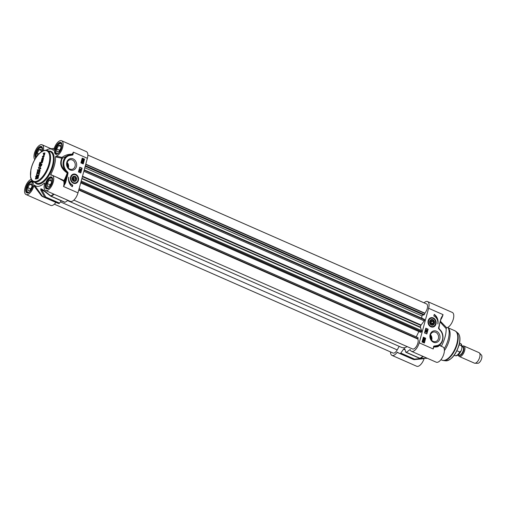 <?xml version="1.0" encoding="UTF-8"?>
<svg xmlns="http://www.w3.org/2000/svg" width="507" height="507" viewBox="0 0 507 507"><rect width="100%" height="100%" fill="white"/><g stroke="black" fill="none" stroke-linecap="round" stroke-linejoin="round"><path stroke-width="0.76" d="M36.58 178.895L36.973 176.842L37.759 176.062L38.557 176.341L38.069 178.521L38.171 176.632L37.797 176.588L36.802 178.204L37.562 177.64L37.258 178.756L36.605 178.889M38.171 177.254L38.355 176.715M38.038 178.527L38.361 177.33M38.152 175.986L38.526 176.087M37.759 176.062L38.342 176.068M37.55 176.151L37.943 176.144M37.138 176.55L37.74 176.233M36.973 176.842L37.328 176.632M36.821 177.273L37.163 176.924M36.472 178.54L37.005 177.355M37.322 177.691L37.176 178.242M38.868 174.693L39.185 173.527L37.752 173.825L37.905 173.267L39.337 172.969L39.901 171.759L38.868 174.693M40.503 168.4L39.483 167.392L41.206 165.846L39.857 166.093L40.009 165.536L41.625 165.396L39.806 167.323L40.877 168.121L40.478 168.932L39.001 169.243L39.153 168.679L40.693 168.482L39.673 167.475L41.194 165.808M43.653 155.674L43.798 153.659L43.203 153.786L43.355 153.222L44.876 152.918L44.439 155.015L43.653 155.674M43.539 155.662L43.798 153.659M42.182 160.079L41.707 160.218L41.206 162.006L41.625 159.775L43.196 159.604L42.639 161.695L42.791 159.952L41.701 161.847L42.182 160.079L41.923 161.803M42.322 158.45L43.57 158.273L43.418 158.811L41.954 159.122L41.84 158.729L43.634 156.65L42.366 156.859L42.512 156.314L43.982 156.01L43.97 156.733L42.322 158.45M41.954 159.122L43.627 156.619M44.115 156.067L44.09 156.416M38.963 169.37L40.23 170.625L38.088 172.595L38.76 171.607L38.963 169.37M39.064 174.852L38.912 175.416L37.226 175.764L37.379 175.2L39.064 174.852M41.175 162.918L40.68 164.255L41.98 164.116L41.828 164.674L40.528 164.902L40.94 162.665L42.531 162.088L42.379 162.652L41.175 162.918M40.68 164.255L41.948 164.243M36.796 173.616L37.252 171.879L37.664 172.152L37.239 172.063L37.499 172.614L37.093 172.608L36.802 175.2L36.339 175.048L36.789 175.061L36.929 173.533M37.714 172.443L37.379 171.829M39.641 163.21L39.831 162.392L40.262 162.348L40.541 162.728L39.939 162.43L40.059 163.349L39.66 163.729L39.673 163.222M36.2 176.024L36.567 175.276L36.2 176.024M36.7 175.688L36.39 175.365M36.713 176.037L36.32 175.859M35.471 178.439L35.87 177.583L35.832 178.876L35.598 178.388L35.401 179.06L35.522 178.458M35.934 178.996L35.598 178.388M39.071 165.39L39.419 163.856L39.977 164.471L39.362 164.49L39.47 165.352L39.35 164.851A2.091 0.957 113.7 0 1 39.35 164.857L39.299 166.214L39.071 165.453M39.831 164.617L39.476 164.426M37.778 171.486L37.309 171.683L37.55 170.884L37.949 170.91L37.772 171.505M38.564 168.413L38.532 167.221L39.026 167.133L38.602 167.272L38.564 168.413M36.453 176.556L35.908 177.152L36.13 177.52L35.541 176.613L35.883 177.07L36.51 176.037L36.643 176.69M36.548 176.728L36.13 176.36M38.202 170.181L37.822 170.022L37.93 170.637L38.183 169.845L37.835 170.783L37.334 169.794L37.911 170.054M39.09 174.649L39.185 173.527M39.337 172.969L39.838 171.892M37.905 173.267L39.521 173.052M37.974 173.781L38.095 173.35M39.153 168.679L40.642 168.508M39.223 169.199L39.337 168.761M40.009 165.536L41.612 165.32M40.078 166.049L40.192 165.618M43.355 153.222L44.946 153.013M43.418 153.735L43.539 153.304M44.787 153.672L44.046 153.608L43.811 155.085L44.47 154.819L44.527 153.507M43.722 155.028L44.781 153.71M42.607 161.701L43.013 160.218M41.745 159.661L43.196 159.464M41.175 162.012L41.688 160.111M42.512 156.314L44.128 156.099M42.588 156.815L42.696 156.397M42.144 159.198L42.024 158.805M42.309 158.533L43.532 158.399M38.805 169.959L39.14 169.49M38.76 171.607L39.337 170.257L39.026 171.417L40.116 170.77L39.337 170.27L40.11 170.726M38.253 172L38.944 171.689M39.026 171.417L40.078 170.827M37.379 175.2L39.026 174.978M37.448 175.714L37.569 175.283M41.441 162.316L42.493 162.221M41.206 162.411L41.625 162.398M40.94 162.665L41.397 162.493M40.769 162.937L41.124 162.747M40.478 163.736L40.826 163.305M40.364 164.236L40.668 163.818M37.226 172.576L37.575 172.741M36.618 174.281L36.954 174.364M39.527 164.281L39.495 163.894L39.914 164.274M38.589 167.133L39.21 167.215M36.238 177.532L35.877 177.241M37.334 169.794L38.044 170.099M34.425 185.068L33.842 185.739L41.568 195.943A0.57 0.33 145.9 0 1 42.144 195.898L34.425 185.068A20.058 9.196 -66.3 0 0 44.401 182.995L44.686 183.401M44.66 183.49L44.401 182.995L44.66 183.49A8.308 3.809 113.7 0 0 45.586 190.505A8.308 3.809 113.7 0 0 52.417 184.434A8.308 3.809 113.7 0 0 52.272 175.295A8.308 3.809 113.7 0 0 50.846 175.238L50.713 174.56A20.058 9.196 -66.3 0 0 55.51 156.904L61.867 158.228L62 157.392L56.043 156.093L55.51 156.904M53.552 150.192L53.875 149.571A8.308 3.809 113.7 0 1 61.658 140.75A8.308 3.809 113.7 0 1 62.228 148.83A8.308 3.809 113.7 0 1 56.043 156.093M46.2 150.148A20.058 9.196 -66.3 0 1 49.363 148.976A20.058 9.196 -66.3 0 1 53.298 150.243L53.406 150.275M34.799 159.54A8.308 3.809 113.7 0 1 35.667 150.097A8.308 3.809 113.7 0 1 42.138 144.806A8.308 3.809 113.7 0 1 43.349 150.668M33.842 185.739A8.308 3.809 113.7 0 1 26.066 194.568A8.308 3.809 113.7 0 1 25.35 186.887A8.308 3.809 113.7 0 1 31.219 179.326M32.689 182.178A5.729 2.63 -66.3 0 0 32.461 182.045A5.729 2.63 -66.3 0 0 30.883 182.247A5.729 2.63 -66.3 0 0 30.718 182.349M26.896 191.044A5.729 2.63 -66.3 0 0 26.934 191.234A5.729 2.63 -66.3 0 0 27.847 192.533A5.729 2.63 -66.3 0 0 28.1 192.616M30.42 190.879A5.387 2.472 113.7 0 1 26.846 190.873A5.387 2.472 113.7 0 1 30.559 182.425A5.387 2.472 113.7 0 1 32.974 185.055M31.776 183.762L31.954 186.734L30.046 190.138L27.967 190.569L27.79 187.596L29.698 184.193L31.776 183.762M29.698 184.193L31.859 185.144M27.79 187.596L30.743 188.896M61.594 143.57A5.729 2.63 -66.3 0 0 61.366 143.437A5.729 2.63 -66.3 0 0 59.794 143.639A5.729 2.63 -66.3 0 0 59.63 143.741M55.802 152.442A5.729 2.63 -66.3 0 0 55.84 152.626A5.729 2.63 -66.3 0 0 56.752 153.925A5.729 2.63 -66.3 0 0 57.012 154.008M59.325 152.271A5.387 2.472 113.7 0 1 55.757 152.271A5.387 2.472 113.7 0 1 59.471 143.823A5.387 2.472 113.7 0 1 61.886 146.453M60.688 145.154L60.859 148.126L58.951 151.53L56.873 151.961L56.702 148.988L58.603 145.585L60.688 145.154M58.603 145.585L60.764 146.536M56.702 148.988L59.649 150.287M42.075 147.632A5.729 2.63 -66.3 0 0 41.847 147.493A5.729 2.63 -66.3 0 0 40.268 147.702A5.729 2.63 -66.3 0 0 40.104 147.803M36.282 156.498A5.729 2.63 -66.3 0 0 36.32 156.688A5.729 2.63 -66.3 0 0 36.409 156.993M36.453 156.929A5.387 2.472 113.7 0 1 36.231 156.327A5.387 2.472 113.7 0 1 39.945 147.879A5.387 2.472 113.7 0 1 42.366 150.509M37.334 155.744L37.176 153.051L39.083 149.647L41.162 149.216L41.321 151.821M39.083 149.647L41.244 150.598M37.176 153.051L38.988 153.849M52.208 178.115A5.729 2.63 -66.3 0 0 51.98 177.982A5.729 2.63 -66.3 0 0 50.408 178.191A5.729 2.63 -66.3 0 0 50.244 178.287M46.416 186.988A5.729 2.63 -66.3 0 0 46.454 187.172A5.729 2.63 -66.3 0 0 47.366 188.471A5.729 2.63 -66.3 0 0 47.626 188.553M49.94 186.817A5.387 2.472 113.7 0 1 46.371 186.817A5.387 2.472 113.7 0 1 50.085 178.369A5.387 2.472 113.7 0 1 52.5 180.999M51.302 179.7L51.473 182.672L49.566 186.075L47.487 186.513L47.309 183.54L49.217 180.131L51.302 179.7M49.217 180.131L51.378 181.081M47.309 183.54L50.263 184.833M50.713 174.56L63.977 180.536L63.635 181.037A0.57 0.469 157.1 0 0 64.408 180.803L63.977 180.536A26.77 12.276 113.7 0 0 67.228 172.995L67.488 173.077A0.482 0.406 -101.7 0 0 67.399 172.659L67.837 172.342L66.867 171.246L66.265 171.734L67.399 172.659L67.228 172.995C61.055 168.774 59.268 163.85 61.867 158.228A0.57 0.342 32.6 0 0 62.323 158.279L68.451 155.186A9.741 8.226 78.3 0 0 63.121 162.379A9.741 8.226 78.3 0 0 66.265 171.734C61.347 167.576 60.029 163.089 62.323 158.279A0.57 0.38 63.9 0 0 62 157.392C64.89 155.218 68.287 154.141 72.197 154.16L72.235 154.705L68.451 155.186L68.92 155.668L72.317 155.091A0.83 0.697 78.3 0 0 73.033 154.445L73.388 152.157L72.59 154.375L73.033 154.445M45.586 190.505L70.289 201.361A8.308 3.809 -66.3 0 0 77.989 192.85L87.375 158.304L73.388 152.157L72.197 154.16L72.59 154.375A0.412 0.349 -101.7 0 1 72.235 154.705L72.317 155.091M56.873 177.317L63.635 181.037A8.308 3.809 113.7 0 1 63.54 186.5L64.801 182.723L65.568 182.862L67.393 176.157L66.626 176.011L64.801 182.723A8.879 4.075 -66.3 0 0 64.408 180.803A27.277 12.51 -66.3 0 0 66.626 176.011L67.488 173.077L68.027 173.179A0.957 0.811 78.3 0 0 67.837 172.342M77.989 192.85L63.54 186.5L65.568 182.862M42.461 196.165L43.976 197.122A26.934 12.352 -66.3 0 1 42.493 196.184L42.144 195.898A26.801 12.295 113.7 0 0 44.755 197.185A1.147 1.014 101.5 0 0 45.142 197.496A1.147 0.526 -66.3 0 0 45.795 197.065A1.147 0.672 149.2 0 1 44.755 197.185L40.883 190.277A1.147 0.672 151.9 0 0 41.866 190.157L41.124 189.162A21.776 9.988 -66.3 0 0 41.441 189.098L50.668 196.12A1.147 1.147 0 0 0 50.915 196.266A1.147 0.526 -66.3 0 0 51.226 196.228A1.147 0.875 -118.4 0 1 50.814 195.924L50.668 196.12M41.568 195.943L42.398 196.152M49.363 148.976L52.525 148.551M51.948 148.64L54.344 148.336M53.628 194.042A26.801 12.295 113.7 0 1 50.814 195.924L43.07 189.827L41.042 188.788A21.643 9.925 113.7 0 1 40.725 188.851L40.883 190.277M87.375 158.304A8.308 3.809 -66.3 0 0 86.361 151.606L61.658 140.75M78.401 180.479A4.785 4.037 78.3 0 0 75.486 174.243A4.785 4.037 78.3 0 0 70.505 177.589A4.785 4.037 78.3 0 0 70.435 178.445A4.785 4.037 78.3 0 0 71.31 181.449A4.785 4.037 78.3 0 0 75.251 183.49A4.785 4.037 78.3 0 0 78.401 180.479M76.456 166.537A5.938 5.019 78.3 0 0 70.505 158.583A5.938 5.019 78.3 0 0 67.913 168.121A5.938 5.019 78.3 0 0 76.456 166.537M72.343 186.741A8.251 6.971 -101.7 0 1 68.73 177.203A6.876 5.805 78.3 0 0 72.774 185.15L72.343 186.741M80.905 162.899L82.21 158.121L84.536 159.141L83.237 163.926L80.905 162.899M78.452 171.936L79.751 167.152L82.083 168.178L80.784 172.963L78.452 171.936M80.531 172.849L81.785 168.242L79.707 167.329M80.651 171.366L79.32 171.493L79.041 170.783L79.795 170.409L80.651 171.366L79.504 171.455L79.225 170.745L79.795 170.409M79.884 170.903L80.233 170.789L79.884 170.903M80.835 170.764L79.555 169.509M80.657 169.433L80.74 168.913L81.095 169.731L79.694 169.11L80.841 169.395L80.74 168.913M81.095 169.731L79.745 168.92M80.062 170.872L80.417 170.751M80.036 171.505L80.188 170.998L80.512 171.309L80.068 171.119M79.377 171.29L79.555 170.65L79.929 171.049L79.555 171.252L79.738 170.612L79.365 170.808M79.555 170.65L79.181 170.846M82.983 163.812L84.238 159.204L82.159 158.292M81.545 162.855L81.202 162.817L81.671 161.727L82.457 163.026L82.66 162.202L82.92 162.899L82.4 163.222L81.76 162.075L81.38 162.779L81.671 161.727M82.28 163.064L82.66 162.202M82.92 162.899L82.216 163.26L82.742 162.937L82.216 163.26L81.583 162.107M81.976 161.074L82.337 160.884L82.178 161.53L82.559 161.194L82.837 161.739L83.034 160.992L83.268 161.632L82.774 161.942L81.836 161.011L82.368 160.681L81.798 161.112M82.001 161.568L82.559 161.194M82.654 161.777L83.034 160.992M83.268 161.632L81.95 161.777L81.659 161.049L82.368 160.681M83.414 160.941L82.235 159.547L82.495 158.786L83.161 159.097L83.68 160.18L83.528 160.865L83.104 160.706M83.281 160.668L82.571 160.662L82.052 159.585L82.495 158.786M82.628 159.065L83.161 159.097M83.18 160.465L82.394 159.61L82.609 159.306L83.18 160.465M83.306 160.421L82.73 159.261L83.522 160.117L83.306 160.421M82.977 160.459L82.47 159.439M83.123 160.459L82.901 159.255M72.102 186.576L72.476 185.207A6.876 5.805 -101.7 0 1 68.597 180.34M70.498 177.634A4.582 3.872 -101.7 0 1 73.395 174.319A4.582 3.872 -101.7 0 1 78.122 178.02A4.582 3.872 -101.7 0 1 75.264 183.293A4.582 3.872 -101.7 0 1 71.284 181.411M72.019 178.572A2.922 2.465 78.3 0 0 72.051 179.041L72.019 178.572M72.133 179.047A2.662 2.25 -101.7 0 1 75.175 176.392A2.662 2.25 -101.7 0 1 75.809 180.955A2.662 2.25 -101.7 0 1 72.133 179.047M72.488 178.996A2.408 2.034 -101.7 0 1 75.232 176.594A2.408 2.034 -101.7 0 1 75.803 180.72A2.408 2.034 -101.7 0 1 72.488 178.996M74.009 180.264L73.116 178.927L73.616 177.431L75.011 177.273L75.898 178.616L75.397 180.112L74.009 180.264M73.788 179.928L74.098 178.99L73.433 177.989M75.898 178.616L74.098 178.99M75.011 177.273L73.572 177.577M75.08 166.283A4.912 4.145 -101.7 0 1 72.083 169.332A4.912 4.145 -101.7 0 1 67.025 165.371A4.912 4.145 -101.7 0 1 70.086 159.718A4.912 4.145 -101.7 0 1 74.123 161.429A4.912 4.145 -101.7 0 1 75.08 166.283M68.325 167.963A4.912 4.145 78.3 0 0 68.413 167.665A4.912 4.145 78.3 0 0 67.184 162.481M66.956 163.45A4.012 3.391 -101.7 0 1 67.729 167.164M64.497 202.078A1.147 0.526 -66.3 0 0 64.674 202.312A1.147 0.526 -66.3 0 0 64.978 202.274A26.934 12.352 -66.3 0 0 67.894 200.309M58.894 203.541L45.142 197.496A26.934 12.352 -66.3 0 1 43.976 197.122L57.728 203.168A26.934 12.352 -66.3 0 0 58.894 203.541A1.147 0.526 -66.3 0 0 59.547 203.111L61.214 200.791M26.066 194.568L50.77 205.424A8.308 3.809 -66.3 0 0 55.865 202.413L55.903 202.369M462.042 346.433A5.729 2.63 113.7 0 1 463.937 346.021A5.729 2.63 113.7 0 1 464.634 350.648A5.729 2.63 113.7 0 1 459.329 356.516A5.729 2.63 113.7 0 1 458.347 354.843M459.177 344.747L461.471 345.755L462.023 347.618L461.256 350.635L459.773 352.004L456.927 350.755M463.937 346.021L478.995 352.638A5.729 2.63 113.7 0 1 479.4 352.929A5.729 2.63 113.7 0 1 479.692 357.264A5.729 2.63 113.7 0 1 474.875 363.234A5.729 2.63 113.7 0 1 474.381 363.132L459.329 356.516M479.4 352.929L481.422 355.046A4.582 2.104 113.7 0 1 481.65 358.512A4.582 2.104 113.7 0 1 477.797 363.291L474.875 363.234M429.702 321.311A2.922 2.465 78.3 0 0 430.887 324.81A2.922 2.465 78.3 0 0 434.334 323.751A2.922 2.465 78.3 0 0 432.972 319.721A2.922 2.465 78.3 0 0 429.702 321.311M429.778 321.432A2.662 2.25 78.3 0 0 432.446 325.006A2.662 2.25 78.3 0 0 433.605 320.722A2.662 2.25 78.3 0 0 429.778 321.432M428.066 321.223A4.582 3.872 -101.7 0 1 428.168 320.76A4.582 3.872 -101.7 0 1 430.963 317.908A4.582 3.872 -101.7 0 1 435.69 321.609A4.582 3.872 -101.7 0 1 432.832 326.882A4.582 3.872 -101.7 0 1 428.852 325M428.187 320.646A4.785 4.037 78.3 0 0 428.073 321.178A4.785 4.037 78.3 0 0 428.878 325.038A4.785 4.037 78.3 0 0 435.183 325.671A4.785 4.037 78.3 0 0 434.036 318.352A4.785 4.037 78.3 0 0 428.187 320.646M430.12 321.495A2.408 2.034 -101.7 0 1 433.58 320.855A2.408 2.034 -101.7 0 1 432.534 324.721A2.408 2.034 -101.7 0 1 430.12 321.495M431.045 323.39L430.735 321.768L431.768 320.735L433.111 321.324L433.422 322.953L432.389 323.986L431.045 323.39M431.4 323.548L430.956 321.546M433.422 322.953L431.622 323.327M433.111 321.324L431.311 321.698M441.236 318.402L443.048 314.625L441.02 318.263L438.561 327.953A0.957 0.811 78.3 0 0 438.751 328.789L439.721 329.88A9.17 7.744 -101.7 0 1 442.681 338.689A9.17 7.744 -101.7 0 1 437.668 345.457L434.271 346.034A0.83 0.697 78.3 0 0 433.555 346.687L433.2 348.968L433.555 346.687M424.023 302.825A8.308 3.809 113.7 0 1 427.585 301.576A8.308 3.809 113.7 0 1 428.599 308.275L419.213 342.821A8.308 3.809 113.7 0 1 411.513 351.332A8.308 3.809 113.7 0 1 410.245 349.653L409.922 349.608A26.934 12.352 113.7 0 1 406.208 352.245A1.147 0.526 113.7 0 1 405.898 352.283A1.147 0.526 113.7 0 1 405.72 352.048L404.814 348.892A1.147 0.526 -66.3 0 0 404.643 348.658A1.147 0.526 -66.3 0 0 404.459 348.645A21.776 9.988 113.7 0 1 404.149 348.715A1.147 0.526 -66.3 0 0 403.61 349.146L400.777 353.081A1.147 0.526 113.7 0 1 400.118 353.512A26.934 12.352 113.7 0 1 398.952 353.138A26.934 12.352 113.7 0 1 397.475 352.2L397.089 352.384A8.308 3.809 113.7 0 1 391.993 355.394A8.308 3.809 113.7 0 1 390.504 351.921M430.126 334.588A5.938 5.019 78.3 0 0 436.083 342.548A5.938 5.019 78.3 0 0 438.675 333.004A5.938 5.019 78.3 0 0 430.126 334.588M434.246 314.384A8.251 6.971 -101.7 0 1 437.858 323.922A6.876 5.805 78.3 0 0 433.808 315.981L434.246 314.384M425.677 338.226L424.378 343.011L422.046 341.984L423.351 337.206L425.677 338.226L423.301 337.377M428.136 329.195L426.837 333.974L424.505 332.953L425.804 328.168L428.136 329.195L425.753 328.34M426.583 333.866L427.832 329.252M427.122 330.431L426.374 330.805L426.945 330.469L426.374 330.805L425.753 330.463L425.512 329.848L426.184 329.506L427.122 330.431L426.552 330.773L425.931 330.425L425.696 329.81L426.184 329.506M426.222 329.905L426.666 329.759L426.222 329.905M426.786 331.667L425.512 330.412M426.602 332.262L425.506 331.781L425.443 332.193L425.253 331.451L426.653 332.066L425.55 331.92M425.607 332.262L425.253 331.451M426.4 329.867L426.843 329.721M425.981 330.222L426.127 329.708L425.981 330.222L426.273 330.057L425.658 329.905M426.609 330.57L426.793 329.924L426.609 330.57L426.983 330.368L426.235 330.165M426.431 330.608L426.805 330.406M424.125 342.897L425.379 338.289M424.676 339.449L423.89 338.15L423.687 338.974L423.427 338.277L423.947 337.954L424.587 339.107L424.961 338.397L424.498 339.487L423.706 338.188L423.383 338.384M423.687 338.974L423.244 338.315L423.947 337.954M424.473 338.885L424.796 338.327M423.827 340.33L424.365 340.102L424.163 339.646L423.789 339.982L423.225 339.601L423.313 340.184L423.079 339.544L424.22 339.437L424.511 340.165L423.795 340.539L424.327 340.203L423.795 340.539L424.188 340.14L423.985 339.684L423.63 339.874M423.789 339.982L423.041 339.639M423.313 340.184L422.901 339.582L423.567 339.24M423.611 339.62L424.036 339.475L423.611 339.62M423.852 342.39L423.003 342.117L422.483 341.034L422.749 340.273L423.592 340.552L423.96 342.32L423.18 342.079L422.667 340.996L422.933 340.235M424.511 340.165L423.979 340.501L424.188 340.14M423.795 339.582L424.22 339.437M423.168 340.71L423.953 341.566L423.738 341.87L423.168 340.71M423.041 340.761L423.618 341.921L422.825 341.065L423.041 340.761M423.865 341.75L422.984 340.748M423.421 341.921L422.908 340.888M437.693 320.855A8.251 6.971 78.3 0 0 434.182 314.619M419.213 342.821L433.2 348.968L433.815 346.788A0.412 0.349 -101.7 0 1 434.169 346.465L434.271 346.034M438.441 345.02C439.474 346.37 438.01 347.048 434.043 347.042A0.57 0.323 100.7 0 1 434.169 346.465L437.535 346.066L437.668 345.457M437.554 346.059C443.619 344.272 444.956 334.113 439.823 329.537L438.916 328.523L439.721 329.88M438.916 328.523A0.57 0.412 141.4 0 1 438.891 328.232L438.828 328.105A0.482 0.406 -101.7 0 0 438.916 328.523L438.751 328.789M438.828 328.105L439.449 325.183L438.561 327.953M441.185 318.535L439.195 324.974M441.622 317.54L441.261 318.478M439.708 329.423L438.891 328.232A26.77 12.276 -66.3 0 0 439.277 325.849M441.331 346.287L439.607 344.944M440.266 322.167L446.147 328.593L446.68 327.776A8.308 3.809 -66.3 0 0 452.865 320.513A8.308 3.809 -66.3 0 0 452.295 312.432L427.585 301.576M446.147 328.593A20.058 9.196 113.7 0 1 441.35 346.243M411.513 351.332L436.223 362.194A8.308 3.809 -66.3 0 0 443.055 356.117A8.308 3.809 -66.3 0 0 442.909 346.978L439.094 345.305M391.993 355.394L416.697 366.25A8.308 3.809 -66.3 0 0 424.118 358.652M444.392 350.648A16.047 7.358 113.7 0 0 449.183 340.355A16.047 7.358 113.7 0 0 448.942 328.961L447.922 327.326A17.187 7.884 113.7 0 1 448.169 339.519A17.187 7.884 113.7 0 1 444.202 348.759M397.089 352.384L411.595 358.569M446.68 327.776L440.494 321.337M414.352 359.621L414.53 359.127A1.147 0.526 113.7 0 1 413.877 359.558A1.147 1.014 101.5 0 0 414.352 359.621L424.017 358.664L424.125 358.329M419.79 358.348A1.147 0.913 -90.7 0 0 420.411 358.367A1.147 0.875 -118.4 0 1 419.961 358.291A1.147 0.526 113.7 0 1 419.65 358.329A1.147 1.147 0 0 0 420.126 358.424L426.038 358.24A1.147 0.932 -93.3 0 0 426.197 358.208L420.411 358.367A26.801 12.295 -66.3 0 0 423.225 356.478M425.867 358.227A1.147 0.932 -93.3 0 0 426.038 358.24L426.222 358.145M427.262 358.253L426.406 358.36A21.643 9.925 -66.3 0 0 426.723 358.297L426.197 358.208M426.723 358.297A1.147 0.963 -103 0 1 426.26 358.227L426.26 358.227A21.776 9.988 113.7 0 1 425.943 358.291L425.31 358.278M425.905 358.436L426.406 358.36A1.147 0.97 79.5 0 1 425.943 358.291L425.842 358.246M430.43 335.07A4.912 4.145 -101.7 0 1 433.422 332.022A4.912 4.145 -101.7 0 1 438.479 335.983A4.912 4.145 -101.7 0 1 435.418 341.636A4.912 4.145 -101.7 0 1 431.381 339.924A4.912 4.145 -101.7 0 1 430.43 335.07M431.66 340.26A4.912 4.145 78.3 0 0 430.519 334.778M430.291 335.748A4.012 3.391 -101.7 0 1 431.064 339.462M54.331 204.175L393.033 353.037A5.729 2.63 -66.3 0 0 397.215 349.906L399.199 346.363M67.539 200.595L401.493 347.371A20.629 9.462 -66.3 0 0 407.178 346.611M73.851 200.113L412.552 348.974A5.729 2.63 -66.3 0 0 416.887 345.571A5.729 2.63 -66.3 0 0 417.781 339.044L417.945 338.708A0.919 0.418 -66.3 0 0 417.996 337.643L79.136 188.629M78.75 190.043L417.781 339.044M416.291 336.806L418.858 331.54M420.626 332.319L80.689 182.913L420.601 332.3A0.919 0.418 -66.3 0 0 420.626 332.319A0.919 0.418 -66.3 0 0 421.349 331.717L421.425 331.565A0.919 0.418 -66.3 0 0 421.571 330.634L420.366 327.059A20.629 9.462 -66.3 0 0 420.816 325.418L424.22 320.887A0.919 0.418 -66.3 0 0 424.593 319.904L424.6 319.765A0.919 0.418 -66.3 0 0 424.435 319.353L84.244 169.832M421.799 318.193L421.875 315.874L423.206 314.809M84.815 167.728L421.875 315.874M85.214 166.258L423.719 315.037L424.251 314.613A0.919 0.418 -66.3 0 0 424.809 313.446L424.822 313.136A5.729 2.63 -66.3 0 0 427.433 307.755A5.729 2.63 -66.3 0 0 426.552 303.934L87.85 155.079M85.791 164.135L424.822 313.136M48.837 164.205A16.617 7.624 113.7 0 1 32.15 180.27A16.617 7.624 113.7 0 1 39.4 153.577A16.617 7.624 113.7 0 1 48.837 164.205M49.604 164.35A17.187 7.884 -66.3 0 0 47.512 150.484C44.109 149.413 40.484 151.479 36.631 156.682C33.83 160.656 31.909 165.022 30.883 169.775L30.547 176.994C30.959 179.503 32.004 181.157 33.677 181.962A17.187 7.884 -66.3 0 0 49.604 164.35M47.512 150.484L50.307 151.713A17.187 7.884 113.7 0 1 52.405 165.58A17.187 7.884 113.7 0 1 36.479 183.192L33.677 181.962M35.065 182.571A17.764 8.15 -66.3 0 0 44.394 181.189A17.764 8.15 -66.3 0 0 53.172 165.719A17.764 8.15 -66.3 0 0 48.9 151.092M42.315 151.181A6.477 2.972 -66.3 0 0 38.304 147.765A6.477 2.972 -66.3 0 0 35.724 158.013M52.322 182.197A6.477 2.972 -66.3 0 0 48.64 178.052A6.477 2.972 -66.3 0 0 45.82 188.452A6.477 2.972 -66.3 0 0 52.322 182.197M61.708 147.645A6.477 2.972 -66.3 0 0 58.026 143.506A6.477 2.972 -66.3 0 0 55.206 153.906A6.477 2.972 -66.3 0 0 61.708 147.645M32.803 186.253A6.477 2.972 -66.3 0 0 29.121 182.114A6.477 2.972 -66.3 0 0 26.294 192.514A6.477 2.972 -66.3 0 0 32.803 186.253M27.498 192.565A5.9 2.706 113.7 0 1 27.397 186.075A5.9 2.706 113.7 0 1 32.245 181.76C32.29 182.831 33.392 179.808 32.714 186.31C30.933 191.532 28.506 192.641 28.525 192.476L27.498 192.565M56.404 153.963A5.9 2.706 113.7 0 1 56.302 147.467A5.9 2.706 113.7 0 1 61.157 143.158C61.195 144.229 62.298 141.2 61.62 147.702C59.845 152.93 57.411 154.033 57.43 153.868L56.404 153.963M36.181 157.328A5.9 2.706 113.7 0 1 37.226 150.611A5.9 2.706 113.7 0 1 41.631 147.214C41.675 148.285 42.778 145.262 42.1 151.764M47.018 188.509A5.9 2.706 113.7 0 1 46.917 182.013A5.9 2.706 113.7 0 1 51.771 177.703C51.809 178.775 52.912 175.745 52.234 182.247C50.459 187.476 48.026 188.579 48.045 188.414L47.018 188.509M66.867 171.246A9.17 7.744 -101.7 0 1 63.907 162.436A9.17 7.744 -101.7 0 1 68.92 155.668M67.393 176.157L68.027 173.179M64.978 202.274L51.226 196.228A26.934 12.352 -66.3 0 0 54.141 194.263M50.744 196.032A1.147 0.526 -66.3 0 0 50.915 196.266L64.674 202.312M59.547 203.111L45.795 197.065L41.866 190.157L44.8 191.443M40.725 188.851A1.147 0.97 79.5 0 0 41.124 189.162L43 189.986M42.341 189.491L41.441 189.098A1.147 0.963 -103 0 1 41.042 188.788M70.898 178.483A4.24 3.581 78.3 0 0 76.31 182.558A4.24 3.581 78.3 0 0 76.316 175.27A4.24 3.581 78.3 0 0 70.898 178.483M42.113 196.367L55.865 202.413M462.048 346.509L462.676 346.782A4.525 2.079 113.7 0 1 463.227 350.432A4.525 2.079 113.7 0 1 459.031 355.071L458.404 354.799M458.74 354.944A4.753 2.18 -66.3 0 0 461.237 354.761A4.753 2.18 -66.3 0 0 463.671 350.552A4.753 2.18 -66.3 0 0 462.384 346.655M459.773 352.004A6.648 3.048 113.7 0 1 454.944 355.591L454.202 355.268M459.551 343.093L460.293 343.423A6.648 3.048 113.7 0 1 461.471 345.755M430.348 325.912A4.24 3.581 78.3 0 0 435.355 324.379A4.24 3.581 78.3 0 0 433.371 318.535A4.24 3.581 78.3 0 0 428.63 320.842A4.24 3.581 78.3 0 0 430.348 325.912M428.599 308.275L443.048 314.625A8.308 3.809 -66.3 0 1 441.077 319.182M400.118 353.512L413.877 359.558A26.934 12.352 113.7 0 1 412.711 359.184L414.061 359.615A1.147 1.147 0 0 0 414.384 359.634L424.017 358.664M422.876 356.326A26.934 12.352 113.7 0 1 419.961 358.291L406.208 352.245M404.852 349.025L404.149 348.715M403.61 349.146L405.074 349.786M422.116 358.392L414.53 359.127L400.777 353.081M448.258 327.864L454.88 330.773A16.047 7.358 113.7 0 1 456.832 343.714A16.047 7.358 113.7 0 1 441.965 360.154L440.932 359.697M457.916 333.086C460.172 335.406 460.559 339.392 459.095 345.058C455.85 354.875 451.395 360.135 445.723 360.826A15.299 7.016 113.7 0 0 458.949 344.899A15.299 7.016 113.7 0 0 457.916 333.086L456.192 331.61A15.964 7.32 113.7 0 1 457.276 343.936A15.964 7.32 113.7 0 1 443.473 360.559L441.965 360.154M409.922 349.608L410.283 349.767M60.428 201.887L397.215 349.906M78.851 189.675L417.945 338.708M79.117 188.705L417.996 337.643M80.911 182.095L421.349 331.717M80.955 181.924L421.425 331.565M81.196 181.037L421.571 330.634M81.842 178.673L420.354 327.452M81.938 178.318L420.366 327.059M82.381 176.677L420.816 325.418M82.508 176.208L421.019 324.987M83.845 171.29L424.22 320.887M84.124 170.27L424.593 319.904M84.156 170.143L424.6 319.765M85.372 165.675L424.251 314.613M85.715 164.407L424.809 313.446M26.846 190.873L26.934 191.234M30.559 182.425L30.883 182.247M55.757 152.271L55.84 152.626M59.471 143.823L59.794 143.639M36.231 156.327L36.32 156.688M39.945 147.879L40.268 147.702M46.371 186.817L46.454 187.172M50.085 178.369L50.408 178.191M51.093 148.747L42.138 144.806M73.395 174.319C75.011 174.066 76.354 174.693 77.425 176.195C78.794 180.296 78.072 182.659 75.264 183.293M56.917 177.336L52.272 175.295M460.293 343.423C461.44 343.695 462.016 345.096 462.023 347.618M461.256 350.635C459.171 354.754 457.067 356.402 454.944 355.591M430.963 317.908C432.579 317.655 433.922 318.282 434.993 319.784C436.362 323.884 435.64 326.248 432.832 326.882M398.952 353.138L412.711 359.184M456.192 331.61L454.88 330.773M445.723 360.826L443.473 360.559M405.898 352.283L419.65 358.329"/></g></svg>
